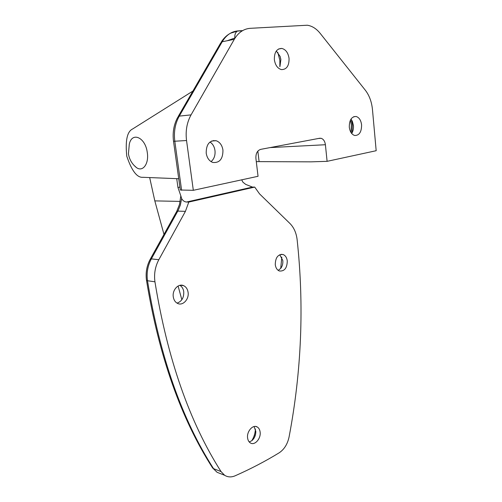<?xml version="1.0" encoding="UTF-8"?>
<svg xmlns="http://www.w3.org/2000/svg" width="502" height="502" viewBox="0 0 502 502"><rect width="100%" height="100%" fill="white"/><g stroke="black" fill="none" stroke-linecap="round" stroke-linejoin="round"><path stroke-width="0.75" d="M276.307 50.997L280.147 56.481L280.863 59.694L279.959 66.484M289.052 58.357C289.19 65.818 286.655 69.565 281.44 69.596C277.625 68.517 275.265 65.229 274.368 59.744C274.211 52.315 276.709 48.543 281.842 48.43C285.763 49.485 288.167 52.798 289.052 58.357M277.788 52.334L279.852 60.334L279.865 66.697M350.98 119.106L352.348 121.302L353.433 125.494C353.678 128.612 353.101 131.279 351.689 133.488M361.591 124.898C361.584 132.007 359.275 135.534 354.657 135.484C351.707 134.498 349.919 131.719 349.292 127.138C349.285 120.047 351.569 116.495 356.144 116.489C359.156 117.462 360.976 120.267 361.591 124.898M351.337 119.558L352.398 124.929L352.002 132.992M350.415 120.116L351.337 125.011L351.036 132.578M209.98 142.035C212.722 143.829 214.392 146.666 214.981 150.537C215.427 155.344 214.116 159.04 211.047 161.625M222.951 150.129C222.97 158.971 219.6 163.081 212.835 162.472C209.24 161.098 207.025 157.998 206.203 153.173C206.165 144.381 209.478 140.227 216.136 140.717C219.863 142.072 222.135 145.203 222.951 150.129M327.103 161.337L376.18 150.713L372.478 109.674C371.712 101.912 369.34 95.443 365.362 90.26L320.188 33.37C316.392 28.658 312.081 25.941 307.262 25.226L250.209 28.319C243.677 28.84 238.368 32.504 234.29 39.319L191.061 114.876C186.882 122.457 185.376 131.009 186.543 140.529L193.32 190.308L258.047 176.29L255.913 158.431C255.687 153.524 257.294 150.5 260.726 149.358L319.63 138.257L321.129 138.307C323.489 139.11 324.907 141.257 325.403 144.733L327.103 161.337L311.02 161.845L256.29 161.619M178.737 178.737L142.907 177.3C137.071 177.833 131.693 170.799 126.78 156.204C125.193 140.648 127.125 131.58 132.572 129.008L192.9 91.069M193.32 190.308L180.306 190.007L173.523 141.332M213.4 140.516L213.588 140.886M280.706 58.64L280.869 59.776M179.867 285.337C181.981 286.617 183.268 288.706 183.738 291.606C184.033 297.604 181.799 301.445 177.03 303.12M188.081 292.264C189.298 299.154 182.841 306.145 177.62 303.434C175.273 302.254 173.83 300.089 173.297 296.939C172.054 290.03 178.486 283.097 183.619 285.669C186.06 286.843 187.547 289.039 188.081 292.264M281.804 257.124L280.718 268.419M279.746 254.715L282.795 260.475C283.072 263.506 282.394 266.135 280.756 268.369L278.233 270.396M287.276 260.889C287.125 268.074 284.483 271.444 279.357 270.992C277.11 270.032 275.749 267.93 275.265 264.692C275.41 257.52 278.02 254.131 283.103 254.527C285.406 255.474 286.799 257.601 287.276 260.889M255.418 429.041C255.211 433.257 253.993 437.16 251.772 440.743M255.675 433.703L254.621 437.085M254.043 426.549L255.807 431.3C255.844 435.228 254.495 438.378 251.772 440.737L249.23 441.967M260.111 431.946C261.191 438.466 254.746 445.864 250.41 442.959C248.885 442.005 247.95 440.373 247.612 438.064C246.513 431.507 252.964 424.171 257.237 426.982C258.812 427.93 259.772 429.587 260.111 431.946M176.754 211.336L179.521 204.352L180.82 195.818L181.655 198.635C182.929 200.781 184.573 201.911 186.587 202.017L188.79 202.068L254.715 187.089L259.559 193.897L289.955 223.503C293.908 227.506 296.299 232.884 297.128 239.642L297.128 239.686C304.25 305.385 301.577 371.11 289.096 436.872C287.546 444.113 284.226 449.434 279.137 452.829C265.301 461.3 250.636 468.956 235.137 475.802C231.309 477.421 227.801 477.245 224.607 475.268L221.056 471.591C189.442 421.944 167.404 358.679 154.942 281.804C153.882 273.954 155.174 266.587 158.833 259.703L185.414 211.367L177.79 211.104L151.347 258.888L158.833 259.703M176.723 178.656L177.959 187.497L179.898 187.089M241.694 179.835L242.93 182.201L245.716 184.397L252.462 187.089L186.587 202.017M163.985 234.409L154.817 200.888L180.187 201.402M180.82 195.818L177.959 187.497M154.817 200.888L149.671 177.57M181.843 299.732L178.097 286.027M254.715 187.089L252.462 187.089M188.79 202.068L185.414 211.367M133.965 165.315L136.481 167.612C142.819 172.28 149.138 163.784 147.281 152.501C145.429 137.234 131.844 131.398 129.29 144.25L128.443 153.788M325.403 144.733L270.089 147.594M257.846 151.115L259.088 161.518M227.237 40.737L235.187 37.857M242.642 30.609L238.055 30.892C231.541 31.413 226.258 35.033 222.21 41.748L179.277 116.113C175.129 123.567 173.642 131.97 174.815 141.326L181.617 190.264M234.29 39.319L222.21 41.748L220.573 43.178L178.216 116.483M191.061 114.876L179.277 116.113L177.771 117.248C173.836 124.452 172.418 132.465 173.516 141.3L186.543 140.529M234.836 37.876C234.597 34.538 235.476 32.272 237.477 31.08L238.055 30.892M154.942 281.804L147.494 280.737L146.484 280.223C145.48 272.793 146.709 265.84 150.167 259.352L151.347 258.888C147.713 265.696 146.427 272.975 147.494 280.737C159.956 356.765 181.975 419.402 213.551 468.648L221.056 471.591M146.496 280.317C158.877 355.968 180.915 418.511 212.61 467.946L217.096 472.3L220.824 473.775M181.655 198.635L180.318 205.149L178.223 210.3L177.79 211.104L176.528 211.75L150.355 259.007M224.607 475.268L217.096 472.3L212.484 467.745M216.136 140.717L211.662 141.012M356.144 116.489L353.734 116.69M281.842 48.43L278.478 49.027M318.557 138.458L321.129 138.307M221.112 42.25C223.716 38.127 226.879 35.102 230.581 33.188L237.477 31.08L242.347 30.785M257.237 426.982L255.543 426.443M283.103 254.527L280.951 254.345M183.619 285.669L180.507 285.224M128.456 153.882C129.359 159.473 132.039 164.047 136.481 167.612"/></g></svg>
